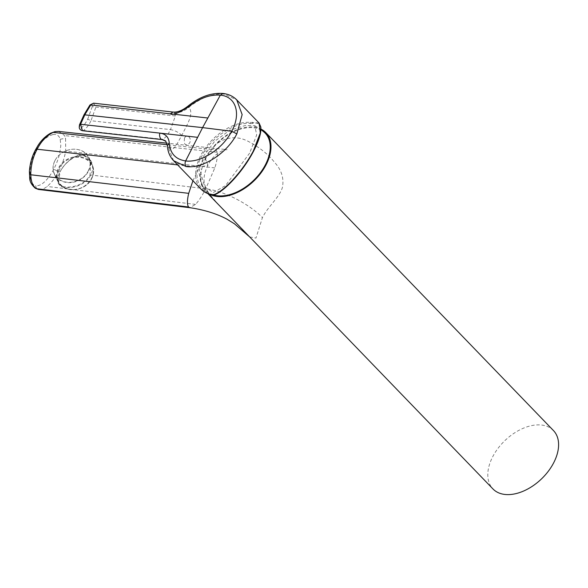<?xml version="1.0" encoding="UTF-8"?>
<svg xmlns="http://www.w3.org/2000/svg" width="588" height="588" viewBox="0 0 588 588"><rect width="100%" height="100%" fill="white"/><g stroke="black" fill="none" stroke-linecap="round" stroke-linejoin="round"><path stroke-width="0.44" stroke-dasharray="2.94 2.21" d="M249.635 153.123L225.513 185.617L213.37 192.489L201.846 185.161L198.81 172.027L203.691 155.945L214.73 141.245L229.636 130.36L245.255 125.509L254.758 125.714L256.699 134.931L249.635 153.123M213.348 194.893A41.204 25.96 136 0 1 205.139 189.542A41.204 25.96 136 0 1 205.837 158.451A41.204 25.96 136 0 1 253.472 127.75A41.204 25.96 136 0 1 264.372 132.359M88.141 171.145A18.985 15.986 -25.2 0 0 88.788 157.665A18.985 15.986 -25.2 0 0 72.905 149.22A18.985 15.986 -25.2 0 0 58.036 156.232A18.985 15.986 -25.2 0 0 55.088 160.37A18.985 15.986 -25.2 0 0 54.441 173.85A18.985 15.986 -25.2 0 0 70.825 182.265A18.985 15.986 -25.2 0 0 88.141 171.145M55.007 160.473A19.161 16.141 154.8 0 1 57.977 156.29A19.161 16.141 154.8 0 1 72.993 149.212A19.161 16.141 154.8 0 1 89.023 157.738A19.161 16.141 154.8 0 1 88.369 171.351A19.161 16.141 154.8 0 1 70.891 182.574A19.161 16.141 154.8 0 1 54.353 174.085A19.161 16.141 154.8 0 1 55.007 160.473M89.023 157.738L90.772 161.45L90.052 174.923C83.863 187.285 64.68 189.454 60.064 184.852L58.462 182.794C57.183 180.34 57.771 176.613 60.233 171.615C62.945 165.963 67.863 161.046 74.977 156.856C77.939 155.1 85.907 153.034 90.772 161.45L83.988 155.592L74.83 156.842C68.87 159.914 64.004 164.816 60.226 171.549L60.108 171.645C63.974 164.743 68.965 159.73 75.058 156.606C85.62 149.933 97.652 162.957 90.559 175.224C84.694 187.535 64.29 190.387 59.902 185.36C56.801 182.802 56.867 178.23 60.108 171.645L58.594 171.468C55.397 177.694 51.56 182.692 47.091 186.455C44.49 188.689 41.638 189.689 38.551 189.446C36.897 189.101 35.956 187.851 35.743 185.69C38.668 186.006 41.711 184.625 44.879 181.53C47.826 178.759 51.288 173.982 53.706 169.278C56.382 164.177 58.374 158.907 59.667 153.475L60.807 145.765L60.204 139.282C59.116 135.549 56.705 133.976 52.971 134.549C53.332 132.498 54.265 131.499 55.764 131.565M249.679 236.935L255.971 238.074L262.417 217.611C267.952 206.461 279.734 197.164 282.475 187.219C284.063 178.105 281.461 169.858 274.662 162.472C268.591 154.732 260.366 148.014 249.988 142.325C238.022 135.424 226.336 136.328 214.929 145.03A42.035 26.489 136 0 1 253.876 127.104A42.035 26.489 136 0 1 260.925 129.081M214.929 145.03L205.271 158.422L200.523 172.365L205.44 189.152L217.891 203.999M209.46 194.128A42.035 26.489 136 0 1 205.337 190.997A42.035 26.489 136 0 1 200.523 172.365M553.448 430.548A42.035 26.489 -44 0 0 492.898 456.369A42.035 26.489 -44 0 0 492.957 488.944M184.492 138.099C183.75 144.744 185.404 146.463 189.461 143.251C192.394 138.518 187.116 133.05 184.492 138.099M173.592 160.715L168.043 146.927C174.114 153.152 176.687 143.722 181.876 135.387C185.683 126.663 194.621 114.27 188.932 107.303C191.196 104.877 203.308 97.454 206.866 96.755C213.664 94.381 219.478 93.514 224.307 94.168L236.758 99.901M259.08 123.017L250.282 122.333A43.843 27.629 -44 0 0 205.844 147.309A43.843 27.629 -44 0 0 200.986 189.093M250.282 122.333L250.407 123.59C235.832 121.187 209.813 138.467 202.059 155.695C191.791 172.644 197.715 193.481 213.062 194.422L214.275 194.518M250.407 123.59L252.708 123.421C263.086 121.025 263.321 130.352 253.406 151.403C243.116 171.115 225.197 190.402 215.355 194.253M181.876 135.387C178.531 132.271 174.732 130.345 170.483 129.61C168.521 133.792 166.036 137.041 163.03 139.341L161.928 139.569M82.43 130.705L83.555 130.477C86.458 128.25 88.942 125.001 90.993 120.746L170.483 129.61L175.349 115.99L174.349 112.72L172.968 112.043M93.543 103.187L95.873 107.126L90.993 120.746L87.708 119.136C85.65 123.259 83.4 126.236 80.96 128.074C79.939 128.133 79.556 127.361 79.814 125.766L79.498 124.81M163.03 139.341L83.555 130.477L80.96 128.074M175.349 115.99L92.257 106.656C92.081 105.098 91.441 104.818 90.339 105.803L89.964 104.958M87.708 119.136L92.257 106.656M192.93 180.751L199.325 167.315C203.419 159.091 207.579 153.167 211.805 149.543L214.987 148.36L217.369 152.314C217.641 156.562 216.788 161.751 214.826 167.889L205.741 188.763C202.441 195.26 199.053 200.464 195.584 204.389L189.887 207.704M58.785 131.433L64.511 135.571L65.569 138.202L65.724 151.101C64.283 158.562 61.902 165.346 58.594 171.468L53.706 169.278M52.971 134.549C45.945 136.71 40.219 142.105 35.794 150.726C31.23 159.142 29.4 168.087 30.289 177.561L29.701 178.068M30.289 177.561C31.113 182.376 32.935 185.08 35.743 185.69M54.353 174.085L58.462 182.794L60.108 171.645M59.101 168.161A18.529 15.604 154.8 0 1 83.298 158.128A18.529 15.604 154.8 0 1 91.361 178.686A18.529 15.604 154.8 0 1 67.164 188.719A18.529 15.604 154.8 0 1 59.101 168.161M91.647 178.59A18.985 15.986 -25.2 0 0 92.294 165.11A18.985 15.986 -25.2 0 0 75.918 156.695A18.985 15.986 -25.2 0 0 58.602 167.815A18.985 15.986 -25.2 0 0 57.955 181.295A18.985 15.986 -25.2 0 0 74.331 189.704A18.985 15.986 -25.2 0 0 91.647 178.59M165.757 141.245L167.389 145.552M212.15 194.657L213.062 194.422M252.708 123.421L252.406 122.186M224.307 94.168L222.955 93.47M188.248 107.067C187.476 105.928 187.704 106.002 188.932 107.303C183.963 111.33 179.105 113.139 174.349 112.72M90.339 105.803L84.363 115.674L79.814 125.766M84.363 115.674L84.033 114.756M205.271 158.422L207.924 165.199L199.325 167.315L177.627 164.897M90.052 174.923L205.741 188.763C223.741 190.872 249.033 203.749 262.417 217.611M214.826 167.889L65.724 151.101M217.369 152.314L64.511 135.571M211.805 149.543L167.315 144.736M195.584 204.389L47.091 186.455M60.204 139.282L65.569 138.202M35.794 150.726L35.589 149.653M59.902 185.36L60.064 184.852M201.846 185.161L205.139 189.542M88.788 157.665L92.294 165.11C94.234 169.469 94.021 173.989 91.654 178.671C85.517 191.909 62.916 193.717 57.955 181.295L54.441 173.85M207.821 193.57L205.337 190.997M254.758 125.714L260.91 129.492M217.905 204.021C211.143 197.259 206.829 191.034 204.969 185.36C203.72 181.839 202.97 175.356 207.924 165.199C214.782 152.116 224.498 149.55 227.086 149.683L166.933 143.156"/><path stroke-width="0.88" d="M260.91 129.492L264.372 132.359A41.204 25.96 136 0 1 265.247 165.074A41.204 25.96 136 0 1 217.611 195.775A41.204 25.96 136 0 1 213.348 194.893M260.925 129.081A42.035 26.489 136 0 1 265.82 132.609A42.035 26.489 136 0 1 265.886 165.184A42.035 26.489 136 0 1 217.288 196.502A42.035 26.489 136 0 1 209.46 194.128M217.891 203.999L492.957 488.944A42.035 26.489 -44 0 0 553.506 463.124A42.035 26.489 -44 0 0 553.448 430.548L265.82 132.609M212.15 194.657L214.275 194.518C224.638 190.578 242.822 171.042 253.34 150.984L260.286 133.006L259.08 123.017L236.766 99.909L242.146 114.616L236.832 133.88C227.071 153.27 202.764 168.932 186.139 166.551L173.592 160.715L200.986 189.093A43.843 27.629 -44 0 0 212.15 194.657L215.002 194.599C225.865 190.13 243.792 170.079 253.487 151.337C259.051 140.591 261.491 132.454 260.793 126.912L259.08 123.024M82.43 130.705L82.43 130.705C78.469 129.404 79.255 127.331 79.498 124.81L80.563 124.274L82.43 130.705L161.928 139.569L160.575 138.834C159.363 136.012 159.223 134.115 160.164 133.153C165.75 133.968 168.785 137.276 169.263 143.075L167.389 145.552C167.712 151.594 169.785 156.651 173.592 160.722M236.766 99.901C233.113 96.226 228.504 94.08 222.955 93.47C211.166 92.603 199.45 96.866 187.8 106.266C182.243 110.559 177.319 112.484 173.034 112.051L170.351 113.829C172.416 115.461 178.384 113.212 188.248 107.067C187.476 105.928 187.704 106.002 188.932 107.303M186.139 166.551C184.911 164.993 184.75 163.119 185.639 160.921C200.751 163.089 222.83 148.86 231.701 131.242L202.581 127.618L84.033 114.756L89.964 104.958L93.543 103.187L173.034 112.051M249.679 236.935L234.428 223.778L226.821 219.096C211.533 210.96 194.819 208.417 189.887 207.704L188.542 206.991C187.035 204.617 187.094 200.067 188.711 193.342L192.93 180.751M189.887 207.704L38.889 189.49L36.493 188.719C33.45 186.631 31.642 183.199 31.068 178.414L30.76 174.768C30.877 165.279 33.009 156.768 37.147 149.234C41.079 141.451 46.401 135.843 53.104 132.396L55.764 131.565L58.785 131.433M58.638 131.411L55.764 131.565M55.11 131.58L50.524 133.241C45.298 136.269 41.006 140.547 37.647 146.089L35.589 149.653C32.031 156.254 29.966 163.508 29.4 171.424L29.701 178.068L31.068 178.414M160.575 138.834L165.765 141.245C165.853 140.885 164.581 140.326 161.928 139.569M222.955 93.47L220.324 95.146L202.581 127.618L185.639 160.921C175.621 159.422 170.16 153.475 169.263 143.075M188.248 107.067C199.251 98.299 209.945 94.323 220.324 95.146C235.913 96.41 241.367 113.697 231.701 131.242L236.832 133.88M215.355 194.253L214.275 194.518M197.517 137.313L80.563 124.274L84.973 114.506L90.75 104.951L207.704 117.997M167.315 144.736L53.104 132.396M177.627 164.897L37.147 149.234L35.589 149.653M188.711 193.342L30.76 174.768M188.542 206.991L36.493 188.719M38.11 189.351L38.551 189.446M217.905 204.021L207.821 193.57M212.43 194.804C207.762 194.033 203.948 192.129 200.986 189.093M167.389 145.552L165.75 141.238M89.964 104.958L93.543 103.187M84.033 114.756L79.498 124.81M58.631 131.411L166.933 143.156M29.701 178.068C29.716 181.508 31.59 184.904 35.324 188.256L38.411 189.424M38.852 189.49L38.448 189.432"/></g></svg>
